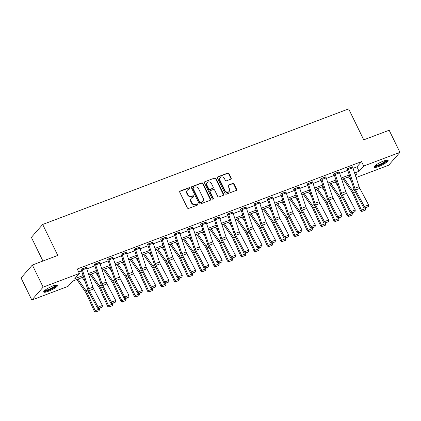 <?xml version="1.0" encoding="UTF-8"?>
<svg xmlns="http://www.w3.org/2000/svg" width="421" height="421" viewBox="0 0 421 421"><rect width="100%" height="100%" fill="white"/><g stroke="black" fill="none" stroke-linecap="round" stroke-linejoin="round"><path stroke-width="0.63" d="M189.939 188.087A0.689 0.61 41.3 0 0 189.055 187.698L180.156 191.06A0.984 0.874 41.3 0 0 179.746 192.244L187.366 207.869A0.984 0.874 41.3 0 0 188.624 208.421L197.523 205.059A0.689 0.61 41.3 0 0 196.933 203.843L195.781 204.28A3.152 2.794 41.3 0 1 191.744 202.512L191.108 201.212A3.152 2.794 41.3 0 1 191.418 198.123A3.152 2.794 41.3 0 1 192.434 197.423L193.586 196.986A0.689 0.61 41.3 0 0 193.876 196.16A0.689 0.61 41.3 0 0 192.992 195.77L191.839 196.207A3.152 2.794 41.3 0 1 187.808 194.439L187.171 193.139A3.152 2.794 41.3 0 1 187.482 190.05A3.152 2.794 41.3 0 1 188.497 189.35L189.65 188.913A0.689 0.61 41.3 0 0 189.939 188.087M189.682 188.903A0.689 0.61 41.3 0 0 188.75 188.045L179.851 191.408A0.984 0.874 41.3 0 0 179.714 191.476M197.554 205.048A0.689 0.61 41.3 0 0 196.623 204.196L195.476 204.627L195.781 204.28M193.618 196.975A0.689 0.61 41.3 0 0 192.686 196.118L191.534 196.554L191.839 196.207M378.69 166.511A7.831 1.547 -26 0 1 374.037 167.226A7.831 1.547 -26 0 1 383.457 161.075A7.831 1.547 -26 0 1 388.109 160.359A7.831 1.547 -26 0 1 378.69 166.511M48.326 291.306A7.831 1.547 -26 0 1 43.673 292.016A7.831 1.547 -26 0 1 53.093 285.87A7.831 1.547 -26 0 1 57.745 285.154A7.831 1.547 -26 0 1 48.326 291.306M230.755 179.193A0.984 0.874 41.3 0 0 231.166 178.009L229.029 173.626A0.984 0.874 41.3 0 0 227.766 173.073L217.883 176.809A0.984 0.874 41.3 0 0 217.473 177.994L225.093 193.618A0.984 0.874 41.3 0 0 226.356 194.17L236.234 190.434A0.984 0.874 41.3 0 0 236.649 189.25L234.065 183.956A0.984 0.874 41.3 0 0 232.808 183.403L228.577 185.003A0.984 0.874 41.3 0 0 228.161 186.187L229.445 188.813A2.637 2.337 41.3 0 1 229.187 191.397A2.637 2.337 41.3 0 1 224.961 190.508L219.946 180.22A2.637 2.337 41.3 0 1 220.204 177.636A2.637 2.337 41.3 0 1 224.425 178.525L225.261 180.241A0.984 0.874 41.3 0 0 226.524 180.793L230.755 179.193M83.595 276.981L72.68 281.102L68.097 286.327L31.833 300.026L21.05 277.918L32.359 265.025L57.782 255.421L42.684 224.467L348.646 108.892L363.739 139.846L389.167 130.242L399.95 152.349L388.641 165.243L356.082 177.541M32.359 265.025L43.142 287.138L79.401 273.44L74.817 278.665L83.111 275.529M353.008 168.342L356.95 166.853L361.534 161.627L77.243 269.014L79.401 273.44M361.534 161.627L363.691 166.048L399.95 152.349M202.985 183.467A0.984 0.874 41.3 0 0 201.722 182.914L191.839 186.645A0.984 0.874 41.3 0 0 191.429 187.829L199.049 203.459A0.984 0.874 41.3 0 0 200.307 204.006L210.19 200.275A0.984 0.874 41.3 0 0 210.605 199.091L202.985 183.467L202.68 183.814A0.984 0.874 41.3 0 0 201.417 183.261L191.534 186.992A0.984 0.874 41.3 0 0 191.397 187.061M204.864 181.725L214.747 177.994A0.984 0.874 41.3 0 1 216.005 178.546L223.625 194.17A0.984 0.874 41.3 0 1 223.214 195.355L218.983 196.954A0.984 0.874 41.3 0 1 217.725 196.402L214.631 190.066A0.984 0.874 41.3 0 0 213.373 189.513L210.563 190.571A0.984 0.874 41.3 0 0 210.153 191.755L213.368 198.354A0.689 0.61 41.3 0 1 212.195 198.796L204.448 182.914A0.984 0.874 41.3 0 1 204.864 181.725L214.747 177.994M42.684 224.467L31.38 237.36L42.926 261.036M78.685 271.966L81.558 270.882M86.81 268.898L94.872 265.851M100.119 263.872L108.181 260.825M113.428 258.841L121.49 255.8M126.742 253.816L134.799 250.769M140.051 248.785L148.108 245.743M153.36 243.759L161.422 240.712M166.669 238.728L174.731 235.686M179.983 233.702L188.04 230.661M193.292 228.677L201.349 225.63M206.6 223.646L214.663 220.604M219.909 218.62L227.971 215.573M233.218 213.589L241.28 210.547M246.532 208.563L254.589 205.516M259.841 203.538L267.898 200.491M273.15 198.507L281.212 195.465M286.459 193.481L294.521 190.434M299.768 188.45L307.83 185.408M313.082 183.424L321.139 180.377M326.391 178.399L334.448 175.352M339.7 173.368L347.762 170.326M86.305 267.53L81.516 269.093L81.074 269.593M99.614 262.504L94.825 264.067L94.383 264.567M112.928 257.478L108.134 259.036L107.692 259.536M126.237 252.447L121.443 254.01L121.006 254.51M139.546 247.422L134.752 248.979L133.989 249.853L134.415 249.69M152.855 242.391L148.066 243.954L147.297 244.827L147.724 244.664M166.163 237.365L161.375 238.928L160.612 239.796L161.038 239.633M179.478 232.334L174.683 233.897L173.92 234.771L174.347 234.608M192.786 227.308L187.992 228.871L187.229 229.74L187.655 229.582M206.095 222.283L201.301 223.84L200.538 224.714L200.964 224.551M219.404 217.252L214.615 218.815L213.847 219.683L214.278 219.525M232.718 212.226L227.924 213.789L227.161 214.657L227.587 214.494M246.027 207.195L241.233 208.758L240.47 209.632L240.896 209.469M259.336 202.169L254.542 203.732L254.105 204.232M272.645 197.144L267.851 198.701L267.414 199.201M285.954 192.113L281.165 193.676L280.723 194.176M299.268 187.087L294.474 188.645L293.711 189.518L294.137 189.355M312.577 182.056L307.783 183.619L307.02 184.493L307.446 184.33M325.886 177.03L321.091 178.593L320.328 179.462L320.755 179.304M339.194 172.005L334.406 173.563L333.637 174.436L334.063 174.273M352.503 166.974L347.714 168.537L346.951 169.405L347.378 169.247M31.833 300.026L43.142 287.138M355.403 175.499L356.966 173.715L355.045 174.441M349.798 176.42L341.736 179.467M336.484 181.451L328.427 184.493M323.175 186.477L315.118 189.524M309.867 191.508L301.804 194.549M296.558 196.533L288.496 199.58M283.249 201.559L275.187 204.606M269.935 206.59L261.878 209.632M256.626 211.616L248.569 214.663M243.317 216.647L235.255 219.688M230.008 221.672L221.946 224.719M216.694 226.703L208.637 229.745M203.385 231.729L195.328 234.771M190.076 236.755L182.014 239.802M176.767 241.786L168.705 244.827M163.459 246.811L155.396 249.858M150.144 251.842L142.088 254.884M136.836 256.868L128.779 259.915M123.527 261.894L115.465 264.941M110.218 266.925L102.156 269.966M96.909 271.95L88.847 274.997M354.561 172.989L359.102 171.273L363.691 166.048M88.363 273.55L96.425 270.503M101.671 268.519L109.734 265.477M114.986 263.493L123.043 260.446M128.294 258.462L136.351 255.421M141.603 253.437L149.665 250.39M154.912 248.406L162.974 245.364M168.221 243.38L176.283 240.338M181.535 238.354L189.592 235.307M194.844 233.323L202.901 230.282M208.153 228.298L216.215 225.251M221.462 223.267L229.524 220.225M234.771 218.241L242.833 215.194M248.085 213.215L256.142 210.168M261.394 208.185L269.451 205.143M274.702 203.159L282.765 200.112M288.011 198.128L296.074 195.086M301.325 193.102L309.382 190.055M314.634 188.076L322.691 185.03M327.943 183.046L336 180.004M341.252 178.02L349.314 174.973M356.95 166.853L359.102 171.273M187.482 190.05L187.177 190.397A3.152 2.794 41.3 0 0 186.866 193.486L187.171 193.139M191.534 196.554A3.152 2.794 41.3 0 1 187.503 194.791L186.866 193.486M191.418 198.123L191.113 198.47A3.152 2.794 41.3 0 0 190.802 201.559L191.108 201.212M195.476 204.627A3.152 2.794 41.3 0 1 191.439 202.864L190.802 201.559M210.326 200.207A0.984 0.874 41.3 0 0 210.3 199.438L202.68 183.814M193.355 187.513A0.689 0.61 41.3 0 0 193.065 188.345L199.754 202.059A0.689 0.61 41.3 0 0 200.638 202.443L201.848 201.985A3.152 2.794 41.3 0 0 202.864 201.285A3.152 2.794 41.3 0 0 203.175 198.196L198.601 188.819A3.152 2.794 41.3 0 0 194.57 187.056L193.355 187.513M193.134 187.666L192.829 188.013A0.689 0.61 41.3 0 0 192.76 188.692L193.065 188.345M202.864 201.285L202.559 201.638A3.152 2.794 41.3 0 1 201.543 202.333L200.333 202.796A0.689 0.61 41.3 0 1 199.449 202.406L192.76 188.692M223.351 195.286A0.984 0.874 41.3 0 0 223.319 194.518L215.699 178.893A0.984 0.874 41.3 0 0 214.442 178.341M210.247 190.792L209.942 191.139A0.984 0.874 41.3 0 0 209.847 192.108L213.063 198.701L213.368 198.354M213.11 199.17A0.689 0.61 41.3 0 0 213.063 198.701M211.426 183.488A2.637 2.337 41.3 0 0 207.206 182.598A2.637 2.337 41.3 0 0 206.943 185.182L208.711 188.808A0.984 0.874 41.3 0 0 209.974 189.355L212.779 188.298A0.984 0.874 41.3 0 0 213.194 187.113L211.426 183.488M207.206 182.598L206.9 182.946A2.637 2.337 41.3 0 0 206.637 185.529L206.943 185.182M213.094 188.082L212.789 188.429A0.984 0.874 41.3 0 1 212.473 188.645L209.669 189.708A0.984 0.874 41.3 0 1 208.406 189.155L206.637 185.529M220.204 177.636L219.899 177.983A2.637 2.337 41.3 0 0 219.641 180.567L219.946 180.22M229.187 191.397L228.877 191.744A2.637 2.337 41.3 0 1 224.656 190.855L219.641 180.567M236.376 190.371A0.984 0.874 41.3 0 0 236.344 189.603L233.76 184.303A0.984 0.874 41.3 0 0 232.503 183.756L228.271 185.351A0.984 0.874 41.3 0 0 228.135 185.419M230.892 179.125A0.984 0.874 41.3 0 0 230.861 178.357L228.724 173.973A0.984 0.874 41.3 0 0 227.461 173.426L217.578 177.157A0.984 0.874 41.3 0 0 217.441 177.225M76.854 279.528L85.6 292.263A5.02 2.094 69.3 0 1 86.484 293.863L94.367 311.382L95.209 310.672L87.326 293.153A7.525 3.142 -110.7 0 0 85.995 290.758L77.99 279.097M85.195 281.765L82.258 277.486M96.125 311.824L99.114 310.698L96.125 311.824L95.209 310.672L99.472 309.061L99.24 308.546M99.472 309.061L99.114 310.698M95.788 312.108L94.367 311.382M86.205 267.319L86.216 267.34A3.515 1.468 69.3 0 1 86.626 268.345L92.915 287.175A5.02 2.094 -110.7 0 0 93.662 288.932L102.398 305.483L98.13 307.093L99.151 308.272L98.877 308.682L102.14 307.146L99.151 308.272M86.216 267.34L81.948 268.951A3.515 1.468 69.3 0 1 82.358 269.956L88.647 288.785A5.02 2.094 -110.7 0 0 89.394 290.543L98.13 307.093L97.446 308.119L88.71 291.569A7.525 3.142 69.3 0 1 87.589 288.938L81.3 270.108A1.005 0.421 -110.7 0 0 81.185 269.819M97.446 308.119L98.877 308.682M102.14 307.146L102.398 305.483M56.461 284.922A6.773 1.337 -26 0 1 51.178 288.969A6.773 1.337 -26 0 1 44.347 290.937A6.773 1.337 -26 0 1 44.284 290.858M44.821 290.374A6.273 1.237 154 0 0 50.694 288.548A6.273 1.237 154 0 0 55.751 285.049M43.752 291.521A7.778 1.537 154 0 0 51.041 289.259A7.778 1.537 154 0 0 57.309 284.906M386.82 160.127A6.773 1.337 -26 0 1 378.663 165.437A6.773 1.337 -26 0 1 374.643 166.069M375.179 165.585A6.273 1.237 154 0 0 378.6 164.821A6.273 1.237 154 0 0 386.11 160.254M374.111 166.727A7.778 1.537 154 0 0 378.358 165.785A7.778 1.537 154 0 0 387.673 160.112M90.162 274.497L98.909 287.238A5.02 2.094 69.3 0 1 99.793 288.832L107.676 306.356L108.518 305.646L100.635 288.127A7.525 3.142 -110.7 0 0 99.303 285.733L91.299 274.071M98.503 276.739L95.567 272.455M109.434 306.793L112.423 305.667L109.434 306.793L108.518 305.646L112.781 304.036L112.554 303.52M112.781 304.036L112.423 305.667M109.102 307.077L107.676 306.356M103.477 269.472L112.218 282.212A5.02 2.094 69.3 0 1 113.107 283.807L120.985 301.325L121.827 300.615L113.944 283.096A7.525 3.142 -110.7 0 0 112.612 280.702L104.613 269.04M111.818 271.713L108.876 267.43M122.748 301.768L125.732 300.641L122.748 301.768L121.827 300.615L126.095 299.005L125.863 298.489M126.095 299.005L125.732 300.641M122.411 302.052L120.985 301.325M99.514 262.294L99.524 262.309A3.515 1.468 69.3 0 1 99.935 263.32L106.224 282.149A5.02 2.094 -110.7 0 0 106.971 283.901L115.707 300.452L111.439 302.062L112.465 303.246L112.191 303.657L115.449 302.115L112.465 303.246M99.524 262.309L95.257 263.92A3.515 1.468 69.3 0 1 95.672 264.93L101.956 283.759A5.02 2.094 -110.7 0 0 102.708 285.517L111.439 302.062L110.755 303.094L102.024 286.543A7.525 3.142 69.3 0 1 100.898 283.912L94.614 265.083A1.005 0.421 -110.7 0 0 94.493 264.793M110.755 303.094L112.191 303.657M115.449 302.115L115.707 300.452M112.828 257.263L112.833 257.284A3.515 1.468 69.3 0 1 113.244 258.289L119.532 277.118A5.02 2.094 -110.7 0 0 120.28 278.876L129.015 295.426L124.748 297.037L125.774 298.215L125.5 298.631L128.758 297.089L125.774 298.215M112.833 257.284L108.571 258.894A3.515 1.468 69.3 0 1 108.981 259.904L115.27 278.734A5.02 2.094 -110.7 0 0 116.017 280.486L124.748 297.037L124.063 298.063L115.333 281.517A7.525 3.142 69.3 0 1 114.212 278.881L107.923 260.052A1.005 0.421 -110.7 0 0 107.802 259.762M124.063 298.063L125.5 298.631M128.758 297.089L129.015 295.426M116.785 264.441L125.526 277.181A5.02 2.094 69.3 0 1 126.416 278.776L134.299 296.3L135.136 295.589L127.253 278.07A7.525 3.142 -110.7 0 0 125.926 275.676L117.922 264.014M125.126 266.682L122.185 262.404M136.057 296.742L139.041 295.61L136.057 296.742L135.136 295.589L139.404 293.979L139.172 293.463M139.404 293.979L139.041 295.61M135.72 297.026L134.299 296.3M130.094 259.415L138.835 272.155A5.02 2.094 69.3 0 1 139.725 273.75L147.608 291.269L148.445 290.564L140.567 273.04A7.525 3.142 -110.7 0 0 139.235 270.645L131.231 258.983M138.435 261.657L135.499 257.373M149.366 291.711L152.349 290.585L149.366 291.711L148.445 290.564L152.712 288.948L152.481 288.438M152.712 288.948L152.349 290.585M149.029 291.995L147.608 291.269M143.403 254.389L152.149 267.125A5.02 2.094 69.3 0 1 153.034 268.724L160.917 286.243L161.759 285.533L153.875 268.014A7.525 3.142 -110.7 0 0 152.544 265.619L144.54 253.958M151.744 256.626L148.808 252.347M162.674 286.685L165.663 285.554L162.674 286.685L161.759 285.533L166.021 283.922L165.79 283.407M166.021 283.922L165.663 285.554M162.338 286.969L160.917 286.243M126.137 252.237L126.142 252.253A3.515 1.468 69.3 0 1 126.558 253.263L132.847 272.092A5.02 2.094 -110.7 0 0 133.594 273.85L142.324 290.395L138.062 292.011L139.083 293.19L138.809 293.6L142.066 292.063L139.083 293.19M121.869 253.847L121.879 253.868A3.515 1.468 69.3 0 1 122.29 254.873L128.579 273.703A5.02 2.094 -110.7 0 0 129.326 275.46L138.062 292.011L137.378 293.037L128.642 276.486A7.525 3.142 69.3 0 1 127.521 273.855L121.232 255.026A1.005 0.421 -110.7 0 0 121.116 254.737M137.378 293.037L138.809 293.6M142.066 292.063L142.324 290.395M139.446 247.211L139.456 247.227A3.515 1.468 69.3 0 1 139.867 248.237L146.155 267.067A5.02 2.094 -110.7 0 0 146.903 268.819L155.638 285.37L151.371 286.98L152.391 288.164L152.118 288.574L155.381 287.033L152.391 288.164M134.315 249.485L134.425 249.711A1.005 0.421 -110.7 0 1 134.541 249.995L140.83 268.824A7.525 3.142 69.3 0 0 141.951 271.461L150.686 288.011L151.371 286.98L142.635 270.429A5.02 2.094 -110.7 0 1 141.888 268.677L135.599 249.848A3.515 1.468 69.3 0 0 135.188 248.837L135.178 248.822M150.686 288.011L152.118 288.574M155.381 287.033L155.638 285.37M152.755 242.18L152.765 242.196A3.515 1.468 69.3 0 1 153.176 243.206L159.464 262.036A5.02 2.094 -110.7 0 0 160.212 263.793L168.947 280.344L164.679 281.954L165.7 283.133L165.427 283.543L168.689 282.007L165.7 283.133M147.624 244.454L147.734 244.68A1.005 0.421 -110.7 0 1 147.85 244.969L154.139 263.799A7.525 3.142 69.3 0 0 155.26 266.43L163.995 282.98L164.679 281.954L155.944 265.404A5.02 2.094 -110.7 0 1 155.196 263.646L148.908 244.817A3.515 1.468 69.3 0 0 148.497 243.812L148.492 243.791M163.995 282.98L165.427 283.543M168.689 282.007L168.947 280.344M166.063 237.155L166.074 237.17A3.515 1.468 69.3 0 1 166.484 238.181L172.773 257.01A5.02 2.094 -110.7 0 0 173.52 258.762L182.256 275.313L177.988 276.923L179.014 278.107L178.741 278.518L181.998 276.976L179.014 278.107M160.933 239.428L161.043 239.654A1.005 0.421 -110.7 0 1 161.164 239.944L167.447 258.773A7.525 3.142 69.3 0 0 168.574 261.404L177.304 277.955L177.988 276.923L169.258 260.378A5.02 2.094 -110.7 0 1 168.511 258.62L162.222 239.791A3.515 1.468 69.3 0 0 161.806 238.781L161.801 238.765M177.304 277.955L178.741 278.518M181.998 276.976L182.256 275.313M179.378 232.124L179.383 232.145A3.515 1.468 69.3 0 1 179.799 233.15L186.082 251.979A5.02 2.094 -110.7 0 0 186.829 253.737L195.565 270.287L191.302 271.898L192.323 273.076L192.05 273.487L195.307 271.95L192.323 273.076M174.247 234.397L174.357 234.623A1.005 0.421 -110.7 0 1 174.473 234.913L180.762 253.742A7.525 3.142 69.3 0 0 181.883 256.378L190.618 272.924L191.302 271.898L182.567 255.347A5.02 2.094 -110.7 0 1 181.819 253.595L175.531 234.765A3.515 1.468 69.3 0 0 175.12 233.755L175.11 233.739M190.618 272.924L192.05 273.487M195.307 271.95L195.565 270.287M188.419 228.708L192.697 227.114A3.515 1.468 69.3 0 1 193.107 228.124L199.396 246.953A5.02 2.094 -110.7 0 0 200.143 248.706L208.874 265.256L204.611 266.872L205.632 268.051L205.359 268.461L208.616 266.925L205.632 268.051M187.555 229.371L187.666 229.598A1.005 0.421 -110.7 0 1 187.782 229.887L194.07 248.716A7.525 3.142 69.3 0 0 195.191 251.348L203.927 267.898L204.611 266.872L195.876 250.321A5.02 2.094 -110.7 0 1 195.128 248.564L188.84 229.734A3.515 1.468 69.3 0 0 188.429 228.724M203.927 267.898L205.359 268.461M208.616 266.925L208.874 265.256M201.727 223.683L206.006 222.088A3.515 1.468 69.3 0 1 206.416 223.093L212.705 241.928A5.02 2.094 -110.7 0 0 213.452 243.68L222.188 260.231L217.92 261.841L218.941 263.025L218.667 263.435L221.93 261.894L218.941 263.025M200.864 224.346L200.975 224.572A1.005 0.421 -110.7 0 1 201.091 224.856L207.379 243.685A7.525 3.142 69.3 0 0 208.5 246.322L217.236 262.872L217.92 261.841L209.184 245.29A5.02 2.094 -110.7 0 1 208.437 243.538L202.148 224.709A3.515 1.468 69.3 0 0 201.738 223.698M217.236 262.872L218.667 263.435M221.93 261.894L222.188 260.231M215.042 218.652L219.315 217.057A3.515 1.468 69.3 0 1 219.725 218.067L226.014 236.897A5.02 2.094 -110.7 0 0 226.761 238.654L235.497 255.2L231.229 256.815L232.25 257.994L231.976 258.405L235.239 256.868L232.25 257.994M214.173 219.315L214.284 219.541A1.005 0.421 -110.7 0 1 214.405 219.83L220.688 238.66A7.525 3.142 69.3 0 0 221.809 241.291L230.545 257.841L231.229 256.815L222.493 240.265A5.02 2.094 -110.7 0 1 221.746 238.507L215.463 219.678A3.515 1.468 69.3 0 0 215.047 218.673M230.545 257.841L231.976 258.405M235.239 256.868L235.497 255.2M228.35 213.626L232.624 212.031A3.515 1.468 69.3 0 1 233.034 213.042L239.323 231.871A5.02 2.094 -110.7 0 0 240.07 233.623L248.806 250.174L244.538 251.784L245.564 252.968L245.29 253.379L248.548 251.837L245.564 252.968M227.482 214.289L227.593 214.515A1.005 0.421 -110.7 0 1 227.714 214.805L234.002 233.634A7.525 3.142 69.3 0 0 235.123 236.265L243.854 252.816L244.538 251.784L235.807 235.234A5.02 2.094 -110.7 0 1 235.06 233.481L228.771 214.652A3.515 1.468 69.3 0 0 228.361 213.642M243.854 252.816L245.29 253.379M248.548 251.837L248.806 250.174M245.927 206.985L245.932 207.006A3.515 1.468 69.3 0 1 246.348 208.011L252.632 226.84A5.02 2.094 -110.7 0 0 253.379 228.598L262.115 245.148L257.852 246.759L258.873 247.937L258.599 248.348L261.857 246.811L258.873 247.937M240.796 209.258L240.907 209.484A1.005 0.421 -110.7 0 1 241.023 209.774L247.311 228.603A7.525 3.142 69.3 0 0 248.432 231.234L257.168 247.785L257.852 246.759L249.116 230.208A5.02 2.094 -110.7 0 1 248.369 228.456L242.08 209.621A3.515 1.468 69.3 0 0 241.67 208.616L241.659 208.595M257.168 247.785L258.599 248.348M261.857 246.811L262.115 245.148M259.236 201.959L259.247 201.975A3.515 1.468 69.3 0 1 259.657 202.985L265.946 221.814A5.02 2.094 -110.7 0 0 266.693 223.567L275.423 240.117L271.161 241.728L272.182 242.912L271.908 243.322L275.171 241.786L272.182 242.912M259.247 201.975L254.979 203.585A3.515 1.468 69.3 0 1 255.389 204.595L261.678 223.425A5.02 2.094 -110.7 0 0 262.425 225.182L271.161 241.728L270.477 242.759L261.741 226.209A7.525 3.142 69.3 0 1 260.62 223.577L254.331 204.748A1.005 0.421 -110.7 0 0 254.216 204.459M270.477 242.759L271.908 243.322M275.171 241.786L275.423 240.117M272.545 196.928L272.555 196.949A3.515 1.468 69.3 0 1 272.966 197.954L279.255 216.789A5.02 2.094 -110.7 0 0 280.002 218.541L288.738 235.092L284.47 236.702L285.491 237.881L285.217 238.297L288.48 236.755L285.491 237.881M272.555 196.949L268.288 198.559A3.515 1.468 69.3 0 1 268.698 199.57L274.987 218.399A5.02 2.094 -110.7 0 0 275.734 220.151L284.47 236.702L283.786 237.728L275.05 221.183A7.525 3.142 69.3 0 1 273.929 218.546L267.64 199.717A1.005 0.421 -110.7 0 0 267.524 199.433M283.786 237.728L285.217 238.297M288.48 236.755L288.738 235.092M285.854 191.902L285.864 191.918A3.515 1.468 69.3 0 1 286.275 192.929L292.563 211.758A5.02 2.094 -110.7 0 0 293.311 213.515L302.046 230.061L297.779 231.676L298.805 232.855L298.531 233.266L301.789 231.729L298.805 232.855M281.591 193.513L281.596 193.534A3.515 1.468 69.3 0 1 282.012 194.539L288.296 213.368A5.02 2.094 -110.7 0 0 289.043 215.126L297.779 231.676L297.094 232.702L288.359 216.152A7.525 3.142 69.3 0 1 287.238 213.521L280.954 194.691A1.005 0.421 -110.7 0 0 280.833 194.402M297.094 232.702L298.531 233.266M301.789 231.729L302.046 230.061M299.168 186.877L299.173 186.892A3.515 1.468 69.3 0 1 299.584 187.903L305.872 206.732A5.02 2.094 -110.7 0 0 306.62 208.484L315.355 225.035L311.087 226.645L312.114 227.829L311.84 228.24L315.097 226.698L312.114 227.829M294.032 189.15L294.142 189.376A1.005 0.421 -110.7 0 1 294.263 189.66L300.552 208.495A7.525 3.142 69.3 0 0 301.673 211.126L310.403 227.677L311.087 226.645L302.357 210.095A5.02 2.094 -110.7 0 1 301.61 208.342L295.321 189.513A3.515 1.468 69.3 0 0 294.911 188.503L294.9 188.487M310.403 227.677L311.84 228.24M315.097 226.698L315.355 225.035M312.477 181.846L312.482 181.867A3.515 1.468 69.3 0 1 312.898 182.872L319.186 201.701A5.02 2.094 -110.7 0 0 319.934 203.459L328.664 220.009L324.402 221.62L325.422 222.798L325.149 223.209L328.406 221.672L325.422 222.798M307.346 184.119L307.456 184.345A1.005 0.421 -110.7 0 1 307.572 184.635L313.861 203.464A7.525 3.142 69.3 0 0 314.982 206.095L323.717 222.646L324.402 221.62L315.666 205.069A5.02 2.094 -110.7 0 1 314.919 203.311L308.63 184.482A3.515 1.468 69.3 0 0 308.219 183.477L308.209 183.456M323.717 222.646L325.149 223.209M328.406 221.672L328.664 220.009M325.786 176.82L325.796 176.836A3.515 1.468 69.3 0 1 326.207 177.846L332.495 196.675A5.02 2.094 -110.7 0 0 333.243 198.428L341.973 214.978L337.71 216.589L338.731 217.773L338.458 218.183L341.72 216.641L338.731 217.773M320.655 179.093L320.765 179.32A1.005 0.421 -110.7 0 1 320.881 179.609L327.17 198.438A7.525 3.142 69.3 0 0 328.291 201.07L337.026 217.62L337.71 216.589L328.975 200.043A5.02 2.094 -110.7 0 1 328.227 198.286L321.939 179.457A3.515 1.468 69.3 0 0 321.528 178.446L321.518 178.43M337.026 217.62L338.458 218.183M341.72 216.641L341.973 214.978M339.094 171.789L339.105 171.81A3.515 1.468 69.3 0 1 339.515 172.815L345.804 191.644A5.02 2.094 -110.7 0 0 346.551 193.402L355.287 209.953L351.019 211.563L352.04 212.742L351.767 213.158L355.029 211.616L352.04 212.742M333.964 174.062L334.074 174.289A1.005 0.421 -110.7 0 1 334.19 174.578L340.478 193.407A7.525 3.142 69.3 0 0 341.599 196.044L350.335 212.589L351.019 211.563L342.284 195.012A5.02 2.094 -110.7 0 1 341.536 193.26L335.248 174.431A3.515 1.468 69.3 0 0 334.837 173.42L334.832 173.405M350.335 212.589L351.767 213.158M355.029 211.616L355.287 209.953M156.712 249.358L165.458 262.099A5.02 2.094 69.3 0 1 166.342 263.693L174.226 281.217L175.068 280.507L167.184 262.983A7.525 3.142 -110.7 0 0 165.853 260.594L157.849 248.932M165.053 251.6L162.117 247.316M175.983 281.654L178.972 280.528L175.983 281.654L175.068 280.507L179.335 278.897L179.104 278.381M179.335 278.897L178.972 280.528M175.652 281.938L174.226 281.217M170.026 244.333L178.767 257.073A5.02 2.094 69.3 0 1 179.656 258.668L187.54 276.187L188.376 275.476L180.493 257.957A7.525 3.142 -110.7 0 0 179.162 255.563L171.163 243.901M178.367 246.574L175.425 242.291M189.297 276.629L192.281 275.502L189.297 276.629L188.376 275.476L192.644 273.866L192.413 273.35M192.644 273.866L192.281 275.502M188.961 276.913L187.54 276.187M183.335 239.302L192.076 252.042A5.02 2.094 69.3 0 1 192.965 253.637L200.849 271.161L201.685 270.45L193.802 252.932A7.525 3.142 -110.7 0 0 192.476 250.537L184.472 238.875M191.676 241.543L188.734 237.265M202.606 271.603L205.59 270.471L202.606 271.603L201.685 270.45L205.953 268.84L205.722 268.324M205.953 268.84L205.59 270.471M202.269 271.882L200.849 271.161M196.644 234.276L205.385 247.016A5.02 2.094 69.3 0 1 206.274 248.611L214.157 266.13L214.999 265.425L207.116 247.901A7.525 3.142 -110.7 0 0 205.785 245.506L197.781 233.844M204.985 236.518L202.048 232.234M215.915 266.572L218.904 265.446L215.915 266.572L214.999 265.425L219.262 263.809L219.031 263.299M219.262 263.809L218.904 265.446M215.578 266.856L214.157 266.13M209.953 229.245L218.699 241.986A5.02 2.094 69.3 0 1 219.583 243.585L227.466 261.104L228.308 260.394L220.425 242.875A7.525 3.142 -110.7 0 0 219.094 240.48L211.089 228.819M218.294 231.487L215.357 227.208M229.224 261.546L232.213 260.415L229.224 261.546L228.308 260.394L232.571 258.783L232.339 258.268M232.571 258.783L232.213 260.415M228.887 261.83L227.466 261.104M223.267 224.219L232.008 236.96A5.02 2.094 69.3 0 1 232.892 238.554L240.775 256.079L241.617 255.368L233.734 237.844A7.525 3.142 -110.7 0 0 232.403 235.45L224.398 223.788M231.608 226.461L228.666 222.177M242.538 256.515L245.522 255.389L242.538 256.515L241.617 255.368L245.885 253.758L245.654 253.242M245.885 253.758L245.522 255.389M242.201 256.799L240.775 256.079M236.576 219.194L245.317 231.929A5.02 2.094 69.3 0 1 246.206 233.529L254.089 251.048L254.926 250.337L247.043 232.818A7.525 3.142 -110.7 0 0 245.711 230.424L237.712 218.762M244.917 221.435L241.975 217.152M255.847 251.49L258.831 250.363L255.847 251.49L254.926 250.337L259.194 248.727L258.962 248.211M259.194 248.727L258.831 250.363M255.51 251.774L254.089 251.048M249.885 214.163L258.626 226.903A5.02 2.094 69.3 0 1 259.515 228.498L267.398 246.022L268.235 245.311L260.352 227.793A7.525 3.142 -110.7 0 0 259.026 225.398L251.021 213.736M258.226 216.405L255.289 212.121M269.156 246.464L272.14 245.332L269.156 246.464L268.235 245.311L272.503 243.701L272.271 243.185M272.503 243.701L272.14 245.332M268.819 246.743L267.398 246.022M263.193 209.137L271.94 221.878A5.02 2.094 69.3 0 1 272.824 223.472L280.707 240.991L281.549 240.28L273.666 222.762A7.525 3.142 -110.7 0 0 272.334 220.367L264.33 208.705M271.534 211.379L268.598 207.095M282.465 241.433L285.454 240.307L282.465 241.433L281.549 240.28L285.812 238.67L285.58 238.16M285.812 238.67L285.454 240.307M282.128 241.717L280.707 240.991M276.502 204.106L285.249 216.847A5.02 2.094 69.3 0 1 286.133 218.446L294.016 235.965L294.858 235.255L286.975 217.736A7.525 3.142 -110.7 0 0 285.643 215.341L277.639 203.68M284.843 206.348L281.907 202.069M295.774 236.407L298.763 235.276L295.774 236.407L294.858 235.255L299.12 233.644L298.889 233.129M299.12 233.644L298.763 235.276M295.442 236.691L294.016 235.965M289.816 199.08L298.557 211.821A5.02 2.094 69.3 0 1 299.447 213.415L307.325 230.934L308.167 230.229L300.284 212.705A7.525 3.142 -110.7 0 0 298.952 210.311L290.953 198.649M298.157 201.322L295.216 197.039M309.088 231.376L312.072 230.25L309.088 231.376L308.167 230.229L312.435 228.614L312.203 228.103M312.435 228.614L312.072 230.25M308.751 231.661L307.325 230.934M303.125 194.055L311.866 206.79A5.02 2.094 69.3 0 1 312.756 208.39L320.639 225.909L321.476 225.198L313.592 207.679A7.525 3.142 -110.7 0 0 312.261 205.285L304.262 193.623M311.466 196.291L308.525 192.013M322.397 226.351L325.38 225.224L322.397 226.351L321.476 225.198L325.743 223.588L325.512 223.072M325.743 223.588L325.38 225.224M322.06 226.635L320.639 225.909M316.434 189.024L325.175 201.764A5.02 2.094 69.3 0 1 326.065 203.359L333.948 220.883L334.784 220.172L326.906 202.654A7.525 3.142 -110.7 0 0 325.575 200.259L317.571 188.597M324.775 191.266L321.839 186.982M335.705 221.32L338.689 220.194L335.705 221.32L334.784 220.172L339.052 218.562L338.821 218.046M339.052 218.562L338.689 220.194M335.369 221.604L333.948 220.883M329.743 183.998L338.489 196.739A5.02 2.094 69.3 0 1 339.373 198.333L347.257 215.852L348.099 215.142L340.215 197.623A7.525 3.142 -110.7 0 0 338.884 195.228L330.88 183.567M338.084 186.24L335.148 181.956M349.014 216.294L352.003 215.168L349.014 216.294L348.099 215.142L352.361 213.531L352.13 213.021M352.361 213.531L352.003 215.168M348.677 216.578L347.257 215.852M343.052 178.967L351.798 191.708A5.02 2.094 69.3 0 1 352.682 193.307L360.565 210.826L361.407 210.116L353.524 192.597A7.525 3.142 -110.7 0 0 352.193 190.203L344.189 178.541M351.393 181.209L348.456 176.931M362.323 211.268L365.312 210.137L362.323 211.268L361.407 210.116L365.675 208.506L365.444 207.99M365.675 208.506L365.312 210.137M361.992 211.553L360.565 210.826M348.141 168.374L352.414 166.779A3.515 1.468 69.3 0 1 352.824 167.79L359.113 186.619A5.02 2.094 -110.7 0 0 359.86 188.376L368.596 204.922L364.328 206.537L365.354 207.716L365.081 208.127L368.338 206.59L365.354 207.716M347.272 169.037L347.383 169.263A1.005 0.421 -110.7 0 1 347.504 169.552L353.787 188.382A7.525 3.142 69.3 0 0 354.914 191.013L363.644 207.564L364.328 206.537L355.598 189.987A5.02 2.094 -110.7 0 1 354.845 188.229L348.562 169.4A3.515 1.468 69.3 0 0 348.146 168.395M363.644 207.564L365.081 208.127M368.338 206.59L368.596 204.922M188.75 188.045L189.055 187.698M196.623 204.196L196.933 203.843M192.686 196.118L192.992 195.77M187.503 194.791L187.808 194.439M191.439 202.864L191.744 202.512M179.851 191.408L180.156 191.06M210.3 199.438L210.605 199.091M191.534 186.992L191.839 186.645M201.417 183.261L201.722 182.914M199.449 202.406L199.754 202.059M200.333 202.796L200.638 202.443M201.543 202.333L201.848 201.985M215.699 178.893L216.005 178.546M223.319 194.518L223.625 194.17M209.847 192.108L210.153 191.755M208.406 189.155L208.711 188.808M209.669 189.708L209.974 189.355M212.473 188.645L212.779 188.298M224.656 190.855L224.961 190.508M228.271 185.351L228.577 185.003M232.503 183.756L232.808 183.403M233.76 184.303L234.065 183.956M236.344 189.603L236.649 189.25M217.578 177.157L217.883 176.809M227.461 173.426L227.766 173.073M228.724 173.973L229.029 173.626M230.861 178.357L231.166 178.009M87.326 293.153L89.178 292.453M85.995 290.758L87.984 290.006M92.915 287.175L88.647 288.785M93.662 288.932L89.394 290.543M86.626 268.345L82.358 269.956M100.635 288.127L102.487 287.427M99.303 285.733L101.293 284.98M113.944 283.096L115.796 282.396M112.612 280.702L114.607 279.949M106.224 282.149L101.956 283.759M106.971 283.901L102.708 285.517M99.935 263.32L95.672 264.93M119.532 277.118L115.27 278.734M120.28 278.876L116.017 280.486M113.244 258.289L108.981 259.904M127.253 278.07L129.105 277.371M125.926 275.676L127.916 274.924M140.567 273.04L142.419 272.34M139.235 270.645L141.224 269.893M153.875 268.014L155.728 267.314M152.544 265.619L154.533 264.867M126.142 252.253L121.879 253.868M132.847 272.092L128.579 273.703M133.594 273.85L129.326 275.46M126.558 253.263L122.29 254.873M139.456 247.227L135.188 248.837M146.155 267.067L141.888 268.677M146.903 268.819L142.635 270.429M139.867 248.237L135.599 249.848M152.765 242.196L148.497 243.812M159.464 262.036L155.196 263.646M160.212 263.793L155.944 265.404M153.176 243.206L148.908 244.817M166.074 237.17L161.806 238.781M172.773 257.01L168.511 258.62M173.52 258.762L169.258 260.378M166.484 238.181L162.222 239.791M179.383 232.145L175.12 233.755M186.082 251.979L181.819 253.595M186.829 253.737L182.567 255.347M179.799 233.15L175.531 234.765M199.396 246.953L195.128 248.564M200.143 248.706L195.876 250.321M193.107 228.124L188.84 229.734M212.705 241.928L208.437 243.538M213.452 243.68L209.184 245.29M206.416 223.093L202.148 224.709M226.014 236.897L221.746 238.507M226.761 238.654L222.493 240.265M219.725 218.067L215.463 219.678M239.323 231.871L235.06 233.481M240.07 233.623L235.807 235.234M233.034 213.042L228.771 214.652M245.932 207.006L241.67 208.616M252.632 226.84L248.369 228.456M253.379 228.598L249.116 230.208M246.348 208.011L242.08 209.621M265.946 221.814L261.678 223.425M266.693 223.567L262.425 225.182M259.657 202.985L255.389 204.595M279.255 216.789L274.987 218.399M280.002 218.541L275.734 220.151M272.966 197.954L268.698 199.57M285.864 191.918L281.596 193.534M292.563 211.758L288.296 213.368M293.311 213.515L289.043 215.126M286.275 192.929L282.012 194.539M299.173 186.892L294.911 188.503M305.872 206.732L301.61 208.342M306.62 208.484L302.357 210.095M299.584 187.903L295.321 189.513M312.482 181.867L308.219 183.477M319.186 201.701L314.919 203.311M319.934 203.459L315.666 205.069M312.898 182.872L308.63 184.482M325.796 176.836L321.528 178.446M332.495 196.675L328.227 198.286M333.243 198.428L328.975 200.043M326.207 177.846L321.939 179.457M339.105 171.81L334.837 173.42M345.804 191.644L341.536 193.26M346.551 193.402L342.284 195.012M339.515 172.815L335.248 174.431M167.184 262.983L169.037 262.283M165.853 260.594L167.842 259.841M180.493 257.957L182.346 257.257M179.162 255.563L181.156 254.81M193.802 252.932L195.654 252.232M192.476 250.537L194.465 249.785M207.116 247.901L208.969 247.201M205.785 245.506L207.774 244.754M220.425 242.875L222.277 242.175M219.094 240.48L221.083 239.728M233.734 237.844L235.586 237.144M232.403 235.45L234.397 234.702M247.043 232.818L248.895 232.118M245.711 230.424L247.706 229.671M260.352 227.793L262.204 227.093M259.026 225.398L261.015 224.646M273.666 222.762L275.518 222.062M272.334 220.367L274.324 219.615M286.975 217.736L288.827 217.036M285.643 215.341L287.632 214.589M300.284 212.705L302.136 212.005M298.952 210.311L300.947 209.558M313.592 207.679L315.445 206.979M312.261 205.285L314.255 204.532M326.906 202.654L328.759 201.954M325.575 200.259L327.564 199.507M340.215 197.623L342.068 196.923M338.884 195.228L340.873 194.476M353.524 192.597L355.377 191.897M352.193 190.203L354.182 189.45M359.113 186.619L354.845 188.229M359.86 188.376L355.598 189.987M352.824 167.79L348.562 169.4"/></g></svg>
